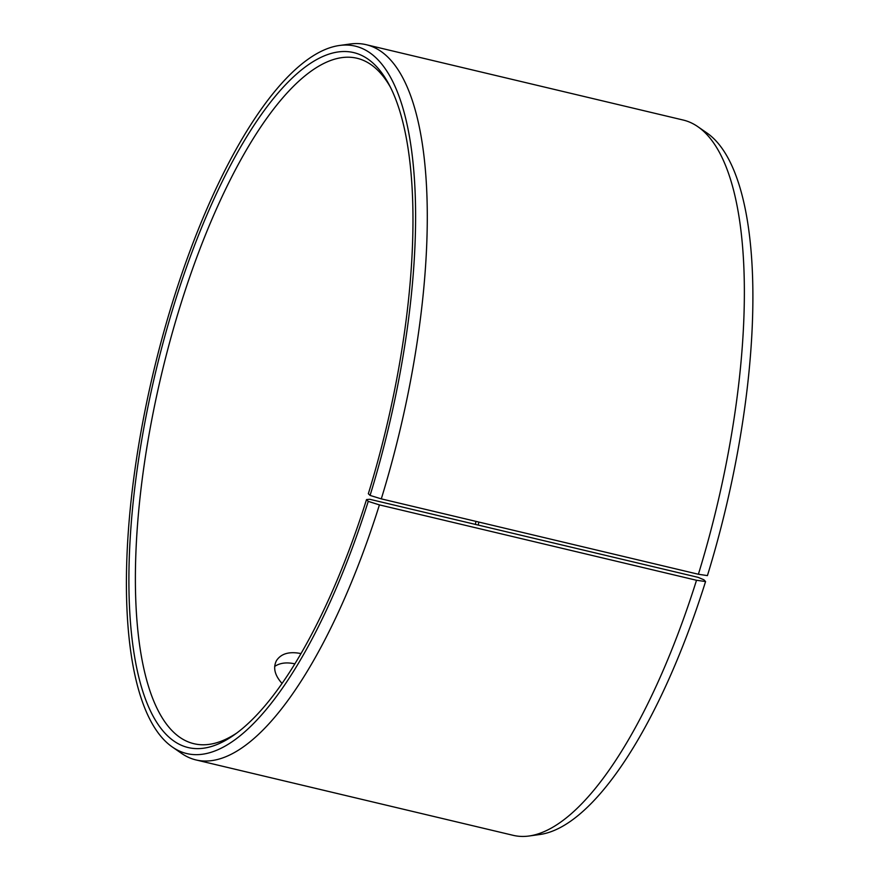 <?xml version="1.0" encoding="UTF-8"?>
<svg xmlns="http://www.w3.org/2000/svg" width="880" height="880" viewBox="0 0 880 880"><rect width="100%" height="100%" fill="white"/><g stroke="black" fill="none" stroke-linecap="round" stroke-linejoin="round"><path stroke-width="1.32" d="M698.049 577.335L703.857 579.766L705.573 581.548A363.594 120.769 103.4 0 1 539.979 834.493L529.1 836A367.609 122.1 103.4 0 1 513.172 835.329L196.075 759.957A367.609 122.1 103.4 0 1 181.555 753.39L172.524 747.142A363.594 120.769 103.4 0 1 153.472 371.976A363.594 120.769 103.4 0 1 339.306 45.507A363.594 120.769 103.4 0 1 370.084 495.418L368.335 493.735A357.192 118.646 103.4 0 0 388.938 84.326A357.192 118.646 103.4 0 0 155.54 372.471A357.192 118.646 103.4 0 0 234.311 734.822A357.192 118.646 103.4 0 0 366.52 499.576L369.71 499.279L698.049 577.335M475.42 524.414A352.286 117.018 103.4 0 1 475.915 521.367M478.291 525.096A357.192 118.646 103.4 0 1 478.797 522.049M339.306 45.507L350.174 44A367.609 122.1 103.4 0 1 366.102 44.671L683.199 120.043A367.609 122.1 103.4 0 1 697.73 126.61L706.761 132.858A363.594 120.769 103.4 0 1 707.421 575.608L698.39 574.255L381.293 498.872L370.084 495.418M705.573 581.548L696.52 580.272A367.609 122.1 103.4 0 1 529.1 836M697.73 126.61A367.609 122.1 103.4 0 1 698.39 574.255M696.52 580.272L379.423 504.889L368.236 501.369A363.594 120.769 103.4 0 1 172.524 747.142M379.423 504.889A367.609 122.1 103.4 0 1 196.075 759.957M366.102 44.671A367.609 122.1 103.4 0 1 381.293 498.872M368.236 501.369L366.52 499.576M236.819 732.996A352.286 117.018 103.4 0 1 193.996 743.721A352.286 117.018 103.4 0 1 161.623 373.912A352.286 117.018 103.4 0 1 356.939 58.234A352.286 117.018 103.4 0 1 390.357 87.087M282.073 683.485C274.747 675.334 272.866 667.722 276.452 660.649C281.072 653.631 289.19 651.266 300.784 653.543M294.822 663.85C286.638 662.046 279.928 662.904 274.681 666.424"/></g></svg>
